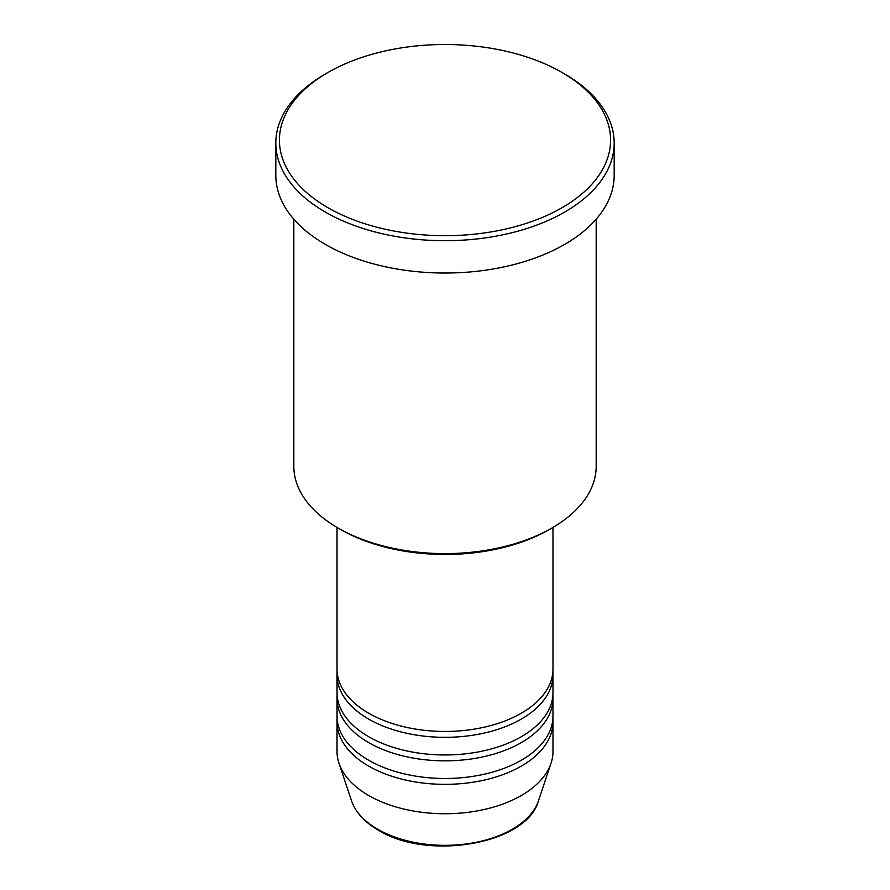 <?xml version="1.0" encoding="UTF-8"?>
<svg xmlns="http://www.w3.org/2000/svg" width="890" height="890" viewBox="0 0 890 890"><rect width="100%" height="100%" fill="white"/><g stroke="black" fill="none" stroke-linecap="round" stroke-linejoin="round"><path stroke-width="1.33" d="M337.021 527.403L337.021 669.113A107.979 62.345 0 0 0 368.649 713.19A107.979 62.345 0 0 0 486.318 726.707A107.979 62.345 0 0 0 552.979 669.113L552.979 527.403M337.132 672.05A107.979 62.345 0 0 0 337.021 674.987A107.979 62.345 0 0 0 368.649 719.076A107.979 62.345 0 0 0 486.318 732.581A107.979 62.345 0 0 0 552.979 674.987A107.979 62.345 0 0 0 552.868 672.05M337.021 674.987L337.021 692.62A107.979 62.345 0 0 0 368.649 736.709A107.979 62.345 0 0 0 486.318 750.214A107.979 62.345 0 0 0 552.979 692.62L552.979 674.987M337.132 695.557A107.979 62.345 0 0 0 337.021 698.494A107.979 62.345 0 0 0 368.649 742.583A107.979 62.345 0 0 0 486.318 756.1A107.979 62.345 0 0 0 552.979 698.494A107.979 62.345 0 0 0 552.868 695.557M337.021 698.494L337.021 716.127A107.979 62.345 0 0 0 368.649 760.216A107.979 62.345 0 0 0 486.318 773.733A107.979 62.345 0 0 0 552.979 716.127L552.979 698.494M337.132 719.076A107.979 62.345 0 0 0 337.021 722.013A107.979 62.345 0 0 0 368.649 766.09A107.979 62.345 0 0 0 486.318 779.607A107.979 62.345 0 0 0 552.979 722.013A107.979 62.345 0 0 0 552.868 719.076M551.9 528.037L549.353 529.505A147.573 85.206 180 0 1 340.647 529.505L338.1 528.037A151.178 87.287 0 0 0 551.9 528.037A151.178 87.287 0 0 0 596.178 466.316L596.178 219.196M327.921 207.693A165.573 95.597 0 0 0 562.08 207.693A165.573 95.597 0 0 0 562.08 72.502L564.627 73.97A169.178 97.677 180 0 1 614.178 143.034A169.178 97.677 180 0 1 509.736 233.269A169.178 97.677 180 0 1 325.373 212.098A169.178 97.677 180 0 1 275.822 143.034A169.178 97.677 180 0 1 325.373 73.97L327.921 72.502A165.573 95.597 0 0 0 327.921 207.693M275.822 143.034L275.822 175.363A169.178 97.677 0 0 0 325.373 244.427A169.178 97.677 0 0 0 509.736 265.598A169.178 97.677 0 0 0 614.178 175.363L614.178 143.034M337.021 722.013L337.021 751.405A107.979 62.345 0 0 0 338.968 763.208A107.979 62.345 0 0 0 368.649 795.482A107.979 62.345 0 0 0 476.639 811.013A107.979 62.345 0 0 0 551.032 763.208A107.979 62.345 0 0 0 552.979 751.405L552.979 722.013M564.627 73.97L562.08 72.502A165.573 95.597 0 0 0 327.921 72.502M293.822 219.196L293.822 466.316A151.178 87.287 0 0 0 338.1 528.037L340.647 529.505M377.683 829.235A95.197 54.958 0 0 0 472.89 842.919A95.197 54.958 0 0 0 538.472 800.778C527.002 844.176 427.734 861.175 378.35 830.17C364.544 822.16 355.599 812.359 351.528 800.778A95.197 54.958 0 0 0 377.683 829.235M538.472 800.778L551.032 763.208M351.528 800.778L338.968 763.208"/></g></svg>
